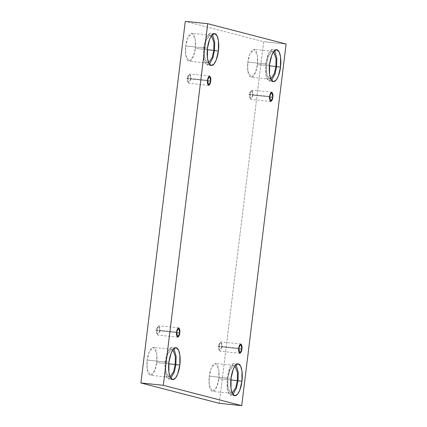 <?xml version="1.0" encoding="UTF-8"?>
<svg xmlns="http://www.w3.org/2000/svg" width="427" height="427" viewBox="0 0 427 427"><rect width="100%" height="100%" fill="white"/><g stroke="black" fill="none" stroke-linecap="round" stroke-linejoin="round"><path stroke-width="0.32" stroke-dasharray="2.13 1.6" d="M219.12 350.135L217.877 346.297L222.083 346.98L221.869 342.993L219.889 342.801L218.912 346.158L217.877 346.297L218.912 346.158L220.983 341.915L222.083 346.98L238.688 348.715L222.083 346.98L220.012 351.224L218.912 346.158L238.736 348.229L218.912 346.158L219.12 350.135L222.083 346.98L217.877 346.297L219.889 342.801M250.041 98.322L248.797 94.484L253.003 95.168L252.789 91.181L250.804 90.983L249.832 94.346L248.797 94.484L249.832 94.346L251.903 90.102L253.003 95.168L269.602 96.902L253.003 95.168L250.932 99.411L249.832 94.346L269.656 96.411L249.832 94.346L250.041 98.322L253.003 95.168L248.797 94.484L250.804 90.983M187.923 82.197L186.674 78.36L190.885 79.048L190.672 75.061L188.686 74.864L187.709 78.221L186.674 78.36L187.709 78.221L189.785 73.983L190.885 79.048L207.485 80.778L190.885 79.048L188.814 83.286L187.709 78.221L207.538 80.292L187.709 78.221L187.923 82.197L190.885 79.048L186.679 78.36L188.686 74.864M157.003 334.01L155.759 330.172L159.965 330.861L159.751 326.874L157.766 326.676L156.794 330.039L155.759 330.172L156.794 330.039L158.865 325.796L159.965 330.861L176.57 332.596L159.965 330.861L157.894 335.104L156.794 330.039L176.618 332.105L156.794 330.039L157.003 334.01L159.965 330.861L155.759 330.172L157.766 326.676M273.611 51.747L272.597 51.309L268.268 56.15L266.379 64.034L247.857 62.102L249.747 54.218L254.076 49.377L257.422 55.729L257.38 64.573L269.458 65.833L257.38 64.573C258.073 60.554 257.828 50.525 254.327 49.42C250.782 48.694 248.167 57.981 247.857 62.102C247.169 66.121 247.409 76.15 250.911 77.255C254.455 77.976 257.07 68.694 257.38 64.573L255.49 72.457L251.161 77.298L247.815 70.946L247.857 62.102L266.379 64.034L268.647 55.248L271.006 51.854L273.611 51.747M269.624 64.269L265.695 63.858L267.857 54.848L270.094 50.813L272.805 49.313L274.657 50.557L271.604 49.548L268.604 53.156L265.695 63.858L265.994 75.921L268.225 80.65L271.545 80.393L269.474 81.226L267.003 78.952L265.653 73.967L265.695 63.858L269.624 64.269M235.042 365.854L234.028 365.411L229.699 370.257L227.81 378.141L209.289 376.208L211.178 368.32L215.507 363.478L218.854 369.83L218.811 378.674L230.895 379.939L218.811 378.674C219.505 374.655 219.259 364.631 215.758 363.526C212.214 362.801 209.598 372.088 209.289 376.208C208.6 380.227 208.84 390.251 212.342 391.356C215.891 392.082 218.507 382.795 218.811 378.674L216.921 386.563L212.593 391.404L209.251 385.053L209.289 376.208L227.81 378.141L230.078 369.355L232.437 365.955L235.042 365.854M231.06 378.37L227.132 377.964L229.288 368.949L231.525 364.914L234.236 363.42L236.094 364.663L233.035 363.655L230.036 367.263L227.132 377.964L227.431 390.027L229.657 394.751L232.977 394.495L230.906 395.333L228.434 393.059L227.084 388.068L227.132 377.964L231.06 378.37M172.924 349.734L171.91 349.291L167.581 354.132L165.692 362.016L147.171 360.084L149.06 352.2L153.389 347.359L156.736 353.711L156.693 362.555L168.777 363.815L156.693 362.555C157.387 358.536 157.141 348.507 153.64 347.402C150.096 346.681 147.48 355.963 147.171 360.084C146.482 364.108 146.723 374.132 150.224 375.237C153.773 375.963 156.383 366.676 156.693 362.555L154.804 370.439L150.475 375.28L147.134 368.928L147.171 360.084L165.692 362.016L167.96 353.236L170.32 349.836L172.924 349.734M168.943 362.251L165.014 361.84L167.17 352.83L169.407 348.795L172.118 347.295L173.976 348.539L170.917 347.53L167.918 351.143L165.014 361.84L165.308 373.903L167.539 378.632L170.859 378.375L168.788 379.208L166.316 376.934L164.966 371.949L165.014 361.84L168.943 362.251M211.493 35.628L210.479 35.185L206.15 40.031L204.261 47.915L185.74 45.983L187.629 38.094L191.958 33.253L195.304 39.604L195.262 48.454L207.341 49.713L195.262 48.454C195.95 44.429 195.71 34.406 192.209 33.301C188.665 32.575 186.049 41.862 185.74 45.983C185.051 50.002 185.291 60.026 188.793 61.13C192.337 61.856 194.952 52.569 195.262 48.454L193.372 56.337L189.044 61.178L185.697 54.827L185.74 45.983L204.261 47.915L206.529 39.129L208.888 35.729L211.493 35.628M207.506 48.144L203.578 47.739L205.739 38.729L207.97 34.688L210.687 33.194L212.539 34.438L209.486 33.429L206.487 37.037L203.578 47.739L203.876 59.801L206.108 64.525L209.427 64.274L207.357 65.107L204.885 62.833L203.535 57.848L203.578 47.739L207.506 48.144M219.264 403.307L263.662 41.691L286.111 44.034L263.662 41.691L185.291 21.35L263.662 41.691L219.264 403.307M208.648 62.886L206.006 62.112L204.384 57.789L204.261 47.915L204.218 56.759L207.565 63.111L208.648 62.886M170.079 376.993L167.437 376.219L165.815 371.896L165.692 362.016L165.649 370.86L168.996 377.217L170.079 376.993M232.197 393.112L229.561 392.338L227.933 388.015L227.81 378.141L227.767 386.985L231.114 393.336L232.197 393.112M270.766 79.011L268.124 78.232L266.501 73.914L266.379 64.034L266.336 72.878L269.683 79.23L270.766 79.011M240.807 343.986L220.983 341.915M271.727 92.173L251.903 90.102M209.609 76.049L189.785 73.983M178.689 327.867L158.865 325.796M272.597 51.309L254.076 49.377M276.733 49.724L272.805 49.313M234.028 365.411L215.507 363.478M238.165 363.825L234.236 363.42M171.91 349.291L153.389 347.359M176.047 347.706L172.118 347.295M210.479 35.185L191.958 33.253M214.616 33.605L210.687 33.194M211.285 65.512L207.357 65.107M207.565 63.111L189.044 61.178M172.716 379.619L168.788 379.208M168.996 377.217L150.475 375.28M234.834 395.738L230.906 395.333M231.114 393.336L212.593 391.404M273.403 81.637L269.474 81.226M269.683 79.23L251.161 77.298M177.717 337.17L157.894 335.104M208.638 85.357L188.814 83.286M270.755 101.477L250.932 99.411M239.835 353.294L220.012 351.224"/><path stroke-width="0.64" d="M241.912 349.051L240.807 343.986L238.736 348.229C238.917 346.009 239.632 344.6 240.892 344.002C241.933 345.197 242.269 346.879 241.912 349.051C241.73 351.266 241.015 352.675 239.755 353.278C238.714 352.078 238.378 350.396 238.736 348.229L239.835 353.294L241.912 349.051L238.688 348.715L241.912 349.051M272.832 97.239L271.727 92.173L269.656 96.411C269.832 94.196 270.553 92.787 271.812 92.184C272.848 93.385 273.189 95.066 272.832 97.239C272.65 99.454 271.93 100.863 270.675 101.466C269.634 100.265 269.298 98.584 269.656 96.411L270.755 101.477L272.832 97.239L269.602 96.902L272.832 97.239M210.708 81.114L209.609 76.049L207.538 80.292C207.714 78.077 208.435 76.668 209.694 76.065C210.73 77.26 211.071 78.947 210.708 81.114C210.532 83.334 209.812 84.743 208.552 85.341C207.517 84.146 207.175 82.464 207.538 80.292L208.638 85.357L210.708 81.114L207.485 80.778L210.708 81.114M179.794 332.932L178.689 327.867L176.618 332.105C176.799 329.89 177.515 328.48 178.774 327.877C179.815 329.078 180.151 330.76 179.794 332.932C179.612 335.147 178.897 336.556 177.637 337.154C176.597 335.958 176.26 334.277 176.618 332.105L177.717 337.17L179.794 332.932L176.57 332.596L179.794 332.932M275.901 66.505L276.061 58.702L273.611 51.747L276.061 58.702L275.901 66.505L274.353 73.455L270.766 79.011L274.353 73.455L275.901 66.505L269.458 65.833L275.901 66.505M280.507 67.092L280.555 56.983L279.205 51.998L276.733 49.724L274.017 51.224L271.785 55.259L269.624 64.269C269.976 59.561 272.965 48.945 277.022 49.778C281.019 51.037 281.297 62.497 280.507 67.092C280.155 71.8 277.166 82.411 273.115 81.584C269.111 80.324 268.834 68.864 269.624 64.269L269.581 74.378L270.931 79.363L273.403 81.637L276.114 80.137L278.345 76.102L280.507 67.092L276.579 66.681L280.507 67.092M274.657 50.557L276.829 58.558L276.579 66.681L276.829 58.558L274.657 50.557M237.332 380.612L237.492 372.808L235.042 365.854L237.492 372.808L237.332 380.612L235.784 387.561L232.197 393.112L235.784 387.561L237.332 380.612L230.895 379.939L237.332 380.612M241.938 381.194L241.986 371.09L240.636 366.099L238.165 363.825L235.453 365.325L233.217 369.36L231.06 378.37C231.413 373.662 234.396 363.051 238.453 363.879C242.451 365.144 242.728 376.603 241.938 381.194C241.586 385.907 238.602 396.518 234.546 395.69C230.548 394.425 230.27 382.966 231.06 378.37L231.012 388.479L232.363 393.47L234.834 395.738L237.545 394.244L239.782 390.209L241.938 381.194L238.01 380.788L241.938 381.194M236.094 364.663L238.261 372.664L238.01 380.788L238.261 372.664L236.094 364.663M175.214 364.487L175.374 356.684L172.924 349.734L175.374 356.684L175.214 364.487L173.666 371.437L170.079 376.993L173.666 371.437L175.214 364.487L168.777 363.815L175.214 364.487M179.82 365.074L179.868 354.965L178.518 349.98L176.047 347.706L173.335 349.206L171.099 353.241L168.943 362.251C169.295 357.543 172.278 346.932 176.335 347.759C180.333 349.019 180.61 360.479 179.82 365.074C179.468 369.782 176.484 380.393 172.428 379.566C168.43 378.306 168.153 366.846 168.943 362.251L168.895 372.36L170.245 377.345L172.716 379.619L175.428 378.119L177.664 374.084L179.82 365.074L175.892 364.663L179.82 365.074M173.976 348.539L176.143 356.545L175.892 364.663L176.143 356.545L173.976 348.539M213.783 50.386L213.943 42.583L211.493 35.628L213.943 42.583L213.783 50.386L212.235 57.335L208.648 62.886L212.235 57.335L213.783 50.386L207.341 49.713L213.783 50.386M218.389 50.973L218.437 40.864L217.087 35.873L214.616 33.605L211.899 35.099L209.668 39.135L207.506 48.144C207.858 43.437 210.847 32.826 214.898 33.653C218.902 34.918 219.179 46.378 218.389 50.973C218.037 55.681 215.048 66.292 210.997 65.464C206.994 64.199 206.716 52.74 207.506 48.144L207.463 58.253L208.814 63.244L211.285 65.512L213.996 64.018L216.227 59.983L218.389 50.973L214.461 50.562L218.389 50.973M212.539 34.438L214.712 42.438L214.461 50.562L214.712 42.438L212.539 34.438M185.291 21.35L140.889 382.966L163.338 385.309L207.735 23.693L185.291 21.35L207.735 23.693L286.111 44.034L241.709 405.65L163.338 385.309L140.889 382.966L219.264 403.307L241.709 405.65L219.264 403.307L140.889 382.966L185.291 21.35M207.735 23.693L163.338 385.309L241.709 405.65L286.111 44.034L207.735 23.693M209.427 64.274L212.934 57.773L214.461 50.562L212.934 57.773L209.427 64.274M170.859 378.375L174.365 371.88L175.892 364.663L174.365 371.88L170.859 378.375M232.977 394.495L236.489 387.999L238.01 380.788L236.489 387.999L232.977 394.495M271.545 80.393L275.052 73.898L276.579 66.681L275.052 73.898L271.545 80.393"/></g></svg>
